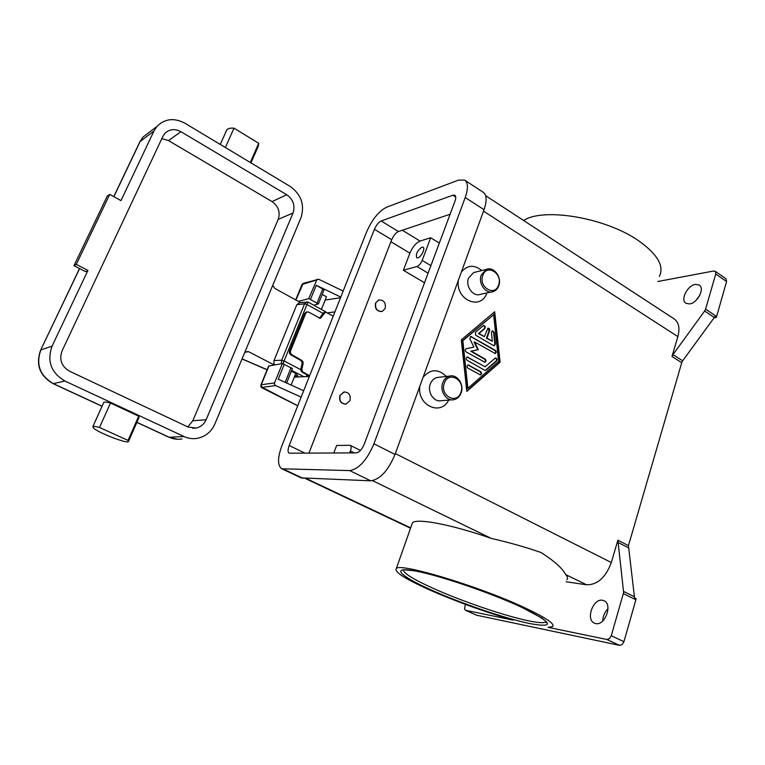 <?xml version="1.0" encoding="UTF-8"?>
<svg xmlns="http://www.w3.org/2000/svg" width="765" height="765" viewBox="0 0 765 765"><rect width="100%" height="100%" fill="white"/><g stroke="black" fill="none" stroke-linecap="round" stroke-linejoin="round"><path stroke-width="1.15" d="M659.382 276.375C664.383 266.23 657.632 254.477 639.129 241.128C606.234 217.681 543.399 207.239 523.604 220.492M672.942 354.635L671.995 356.509L681.749 362.667L682.676 360.803L672.942 354.635L704.651 311.02L714.309 317.485L714.854 316.595L716.222 317.513L716.614 316.519L705.598 309.137L715.744 273.994L715.562 271.632L713.678 271.001L657.823 281.501M671.995 356.509L677.866 336.6C680.085 328.07 678.813 322.142 674.032 318.823L485.641 195.677M716.614 316.519L726.587 281.51L725.956 278.747L715.227 271.288M705.598 309.137L704.651 311.02M695.356 284.408L699.134 284.991C705.148 288.109 697.613 303.122 689.628 303.915L686.023 303.332C680.028 300.215 687.343 285.412 695.356 284.408M699.841 295.223L696.045 300.377M461.391 271.977C467.453 264.939 474.252 264.461 481.807 270.552M486.884 292.938C481.099 311.001 455.395 300.023 458.35 280.353M423.093 377.279C430.456 368.883 438.211 368.606 446.378 376.457M448.692 400.095C440.783 416.437 416.877 405.249 419.851 386.182M566.196 581.773L586.659 584.804C597.532 584.843 605.746 577.422 611.321 562.524L617.89 540.205L623.628 592.54L611.254 635.744L609.466 638.66L606.922 639.492L548.075 627.338L552.512 626.621C555.409 624.087 545.904 617.68 523.996 607.4C477.991 585.856 399.942 562.6 396.347 568.5C393.87 571.646 404.637 578.646 428.649 589.499C455.739 601.414 483.872 611.618 513.057 620.109L465.464 610.26L464.537 608.959L465.378 604.379M681.749 362.667L628.448 545.665L617.89 540.205M500.1 362.189L466.793 391.431L461.324 339.861L494.678 311.738L500.1 362.189L499.564 362.256L494.18 312.158M493.396 291.541L480.554 294.305C473.315 297.346 465.149 286.387 468.543 278.097L473.592 272.57L486.339 269.433C493.702 266.057 502.156 277.265 498.751 285.775C497.69 288.663 495.902 290.585 493.396 291.541C486.1 294.63 477.829 283.471 481.252 275.046L486.339 269.433M498.57 285.087C494.85 297.145 478.221 287.085 482.811 275.419C486.693 263.389 503.102 273.602 498.57 285.087M439.091 377.269L437.131 377.489C433.946 378.34 431.67 380.53 430.303 384.049C427.042 392.129 433.946 402.495 441.309 400.669L452.019 399.827M442.734 382.758C439.445 390.982 446.444 401.529 453.884 399.684C457.288 398.89 459.698 396.624 461.123 392.875C464.412 384.546 457.183 373.922 449.629 376.093C446.416 376.954 444.121 379.182 442.734 382.758M444.331 383.208C439.445 395.648 456.925 405.106 460.893 392.321C465.713 380.062 448.472 370.423 444.331 383.208M623.418 593.659L635.878 599.779L636.088 598.67L634.539 597.867L628.448 545.665M714.309 317.485L682.676 360.803M716.222 317.513L714.061 317.819M476.672 615.223L619.612 645.364L622.155 644.551L623.944 641.663L611.254 635.744M635.878 599.779L623.944 641.663M608.003 608.777C604.646 612.067 602.897 616.131 602.753 620.96M595.677 623.571L594.424 623.169C585.426 619.698 593.114 598.134 602.524 600.276L603.968 600.726C612.966 604.14 605.077 626.028 595.677 623.571M411.694 524.924L412.45 522.782C416.734 518.01 451.58 524.484 491.197 538.369C510.026 542.729 526.702 547.472 541.218 552.588C554.3 561.051 562.476 568.395 565.746 574.63C567.707 576.877 568.06 578.569 566.827 579.707M466.755 391.049L499.564 362.256M493.626 314.74L462.318 340.817L467.367 388.343L467.893 388.295L498.637 361.348L493.626 314.74L462.844 340.731L467.893 388.295M462.844 340.731L462.318 340.817M493.502 345.598L475.696 335.233L475.381 332.287L483.49 325.555C485.24 325.842 485.66 326.865 484.761 328.606L479.014 333.492L484.417 336.648L487.946 328.166C489.275 328.175 489.839 328.969 489.638 330.566L486.989 338.14L492.344 341.276L491.407 332.517L492.373 330.767L494.142 332.306L495.395 343.963L494.4 345.732L493.502 345.598M467.893 368.156C466.698 366.884 466.765 365.804 468.094 364.915L480.707 371.685C481.893 372.966 481.816 374.037 480.487 374.917L467.893 368.156M484.761 370.289L467.052 360.239C465.856 358.976 465.923 357.905 467.233 357.006L485.087 366.789L495.357 357.991C497.03 358.336 497.422 359.359 496.542 361.051L486.138 370.155L484.761 370.289M474.549 341.936L478.307 349.643L471.297 351.154L485.096 359.062C486.272 360.325 486.205 361.396 484.905 362.266L466.172 351.929C464.977 350.686 465.034 349.605 466.325 348.706L473.879 347.09L469.863 338.876L470.657 336.418L495.385 350.341C496.552 351.594 496.495 352.655 495.213 353.526L474.549 341.936L474.023 342.022L477.781 349.72L471.297 351.154M478.307 349.643L477.781 349.72M494.821 353.554C495.959 352.608 495.969 351.565 494.85 350.418L470.542 336.457M484.503 362.294C485.679 361.348 485.699 360.296 484.561 359.129L470.771 351.231M485.087 366.789L467.109 357.045M485.22 370.442L496.007 361.118C496.868 359.732 496.6 358.709 495.213 358.039M480.085 374.926C481.3 373.989 481.328 372.918 480.171 371.742L467.96 364.953M493.999 345.761L494.859 344.04L493.607 332.393L492.239 330.815M492.344 341.276L486.454 338.226L489.103 330.652L487.812 328.214M484.417 336.648L478.488 333.578L484.235 328.701C485.115 327.277 484.828 326.234 483.365 325.594M479.014 333.492L478.488 333.578M486.989 338.14L486.454 338.226M424.508 282.782L403.385 270.255L416.982 266.516C419.048 265.665 420.779 263.619 422.175 260.368L430.695 237.743L439.33 243.069M403.385 270.255L409.897 253.167C412.612 246.885 415.988 242.849 420.023 241.052L430.695 237.743M450.088 214.257L398.441 231.527C395.801 232.77 393.554 235.505 391.699 239.732L308.917 453.196M289.189 445.526L374.42 229.29C376.303 225.044 378.541 222.271 381.152 220.98L452.861 195.218L454.812 195.238C456.007 196.089 456.074 198.039 455.012 201.08L364.322 443.987C362.027 449.361 359.359 452.325 356.327 452.88L289.17 453.196C287.707 452.163 287.716 449.61 289.189 445.526L305.072 453.224M366.55 232.044C372.096 219.488 378.761 211.216 386.545 207.239L458.522 180.11L464.594 180.081C468.142 182.615 468.352 188.429 465.216 197.513L373.922 443.796C366.894 460.205 358.823 469.136 349.691 470.59L281.855 468.792C277.427 465.627 277.446 457.919 281.912 445.679L366.55 232.044M464.948 180.32L483.117 192.206C486.789 194.817 487.095 200.65 484.044 209.687L395.027 454.429C388.142 470.714 380.042 479.512 370.738 480.812L301.094 477.876M333.76 453.033L336.657 445.44L350.16 445.316C351.336 446.119 351.422 448.003 350.408 450.987L349.682 452.918M345.484 404.14C340.788 403.576 338.933 400.678 339.909 395.457L344.336 391.909M381.678 311.546C376.743 311.393 374.697 308.553 375.529 303.026L378.991 299.899M375.73 302.978L378.57 300.033C383.753 299.737 385.971 302.519 385.216 308.391L382.29 311.374C377.155 311.604 374.965 308.802 375.73 302.978M350.007 400.573C350.925 395.027 348.897 392.158 343.906 391.986L340.1 395.438C339.163 400.927 341.161 403.805 346.086 404.063L350.007 400.573M421.926 247.143L423.083 247.191C425.57 248.214 421.199 257.145 417.872 257.853L416.753 257.795C415.567 254.114 417.288 250.566 421.926 247.143M343.169 291.073L318.68 279.254L303.571 283.26M297.728 405.756L262.194 387.339L275.639 385.598L301.152 397.111M275.639 385.598L274.559 384.47L274.539 382.94L282.419 363.509L268.639 366.043M298.446 301.41L308.716 298.637L317.093 279.206M303.676 390.743L278.231 379.211L284.245 364.341L282.419 363.509M313.688 305.187L318.422 303.915L310.418 299.507L316.241 285.278L340.788 297.078M308.716 298.637L310.494 299.478M334.927 311.871L327.822 312.818M284.226 364.389L292.412 368.615L286.626 383.016M294.286 377.145L309.347 376.428M316.222 285.335L324.111 289.744L318.46 303.82M325.154 300.062L340.53 297.728M290.537 350.906L289.495 350.972L289.409 353.105L290.643 354.702L291.685 354.644L290.451 353.038L290.537 350.906L305.732 313.344L307.052 311.986L308.84 312.168L320.21 318.374L325.565 312.072L333.244 316.108M291.685 354.644L301.831 360.411L300.779 360.468L301.917 361.826L302.06 363.719L300.865 368.921L300.999 370.815L302.146 372.173L303.198 372.134L302.06 370.776L301.917 368.883L303.112 363.671L302.969 361.778L301.831 360.411M303.198 372.134L309.615 375.749M306.669 311.977L304.671 313.468L305.732 313.344M324.867 312.149L323.117 313.22L319.483 318.383M300.779 360.468L290.643 354.702M309.414 376.256L302.146 372.173M289.495 350.972L304.671 313.468M291.121 385.053L295.806 373.358L291.408 371.13M244.771 352.369L248.443 351.632L274.109 364.895M295.806 373.358L297.786 375.873L294.735 376.026M274.654 364.809L273.956 363.557L274.013 360.545L296.801 304.709L299.708 302.624M282.993 363.767L284.083 360.965L281.683 360.239L281.348 363.681M272.723 285.422L274.788 288.386L300.473 302.538M248.443 351.632L245.039 351.747M321.396 309.452L326.464 296.772L322.218 294.458M306.832 301.793L304.585 303.829L306.956 304.508L308.056 302.079L299.144 302.691M300.989 217.69C304.9 205.001 301.324 194.597 290.26 186.478L184.891 123.203C174.114 117.542 164.791 118.632 156.902 126.474L153.947 131.035L120.994 200.621L109.739 194.406L76.29 264.413L87.937 270.418L52.068 346.143C46.789 361.176 51.083 372.813 64.949 381.047L184.078 436.557C188.314 438.498 192.704 439.091 197.236 438.355C205.441 436.662 211.331 431.862 214.898 423.934L300.989 217.69M225.35 147.492L234.023 128.185C230.38 127.87 227.96 128.453 226.775 129.945L226.268 131.073M250.958 162.878L258.312 146.153L258.723 143.285L234.023 128.185M250.289 162.476L258.723 143.285M87.937 270.418L85.546 271.642L73.966 265.685L76.29 264.413M73.966 265.685L107.253 196.098L109.739 194.406M103.581 402.849L103.801 402.371C104.585 401.864 106.813 402.084 110.495 403.04L138.704 416.179L139.01 417.556L128.596 441.242M138.704 416.179L128.042 440.411L99.507 427.482C95.835 426.459 93.617 426.162 92.871 426.574L93.397 427.96C97.853 432.531 126.55 443.738 128.415 441.654L128.042 440.411M110.495 403.04L99.507 427.482M180.942 131.704L286.751 194.74C293.244 199.483 295.338 205.565 293.043 213.005L206.129 419.736C204.102 424.221 200.793 426.985 196.194 428.046L188.114 427.052L69.519 371.207C61.487 366.397 59.001 359.636 62.051 350.915L162.916 136.323L164.819 133.454C169.39 129.056 174.764 128.472 180.942 131.704L168.463 140.578L272.053 201.587C278.422 206.187 280.468 212.115 278.202 219.364L192.799 420.769L187.788 426.899M168.463 140.578L161.855 138.599M715.744 273.994L726.587 281.51M395.342 453.588L611.321 562.524M483.509 211.169L677.866 336.6M617.69 542.27L628.256 547.73M634.52 596.834L623.618 591.46M477.169 615.442L465.713 610.336M606.922 639.492L619.612 645.364M530.183 623.647C556.031 628.237 552.808 622.605 520.535 606.75C487.965 591.699 435.027 574.018 413.062 570.594C390.121 566.722 401.09 576.59 431.355 590.006C460.884 603.308 505.722 618.675 530.183 623.647M546.277 621.639L545.904 621.993C543.925 623.159 538.378 622.815 529.284 620.979C505.522 616.217 461.821 601.271 433.086 588.295C413.358 579.363 403.442 573.205 403.346 569.839M565.746 574.63L586.659 584.804M410.662 527.869L306.143 478.45M372.574 480.669L491.197 538.369M485.096 359.062L484.561 359.129M471.613 336.543L471.087 336.629M495.385 350.341L494.85 350.418M468.142 357.14L467.616 357.217M496.542 361.051L496.007 361.118M486.138 370.155L485.612 370.212M480.707 371.685L480.171 371.742M468.983 365.058L468.457 365.115M484.761 328.606L484.235 328.701M489.638 330.566L489.103 330.652M494.142 332.306L493.607 332.393M495.395 343.963L494.859 344.04M416.982 266.516L428.094 273.172M422.175 260.368L430.905 265.637M420.023 241.052L402.323 230.227M391.699 239.732L374.42 229.29M302.978 478.335L283.566 469.165M370.738 480.812L349.691 470.59M395.027 454.429L373.922 443.796M484.044 209.687L465.216 197.513M455.749 197.074L452.861 195.218M398.441 231.527L381.152 220.98M350.408 450.987L354.252 452.89M409.897 253.167L390.925 241.73M262.194 387.339L260.894 384.986M274.539 382.94L261.267 384.728L269.031 365.747M295.912 300.014L303.17 283.385L302.003 284.475L316.213 280.114M301.926 284.666L295.692 299.899M317.198 302.739L322.916 288.548M285.163 382.357L291.121 367.544M302.06 363.719L303.112 363.671M301.917 368.883L300.865 368.921M321.616 317.332L320.554 317.446M323.117 313.22L324.188 313.095M267.138 369.705L242.065 358.852M291.685 370.423L303.791 376.696M305.904 376.59L307.186 375.003M139.708 142.147L143.017 137.069L149.299 132.278M40.593 350.246L79.608 268.582M113.851 196.682L140.129 141.506L153.947 131.035M181.955 438.957C177.537 439.674 173.263 439.1 169.132 437.226L177.394 439.244M79.512 268.534L40.698 350.016C35.477 364.513 39.598 375.72 53.043 383.619L53.321 383.638C39.876 375.692 35.716 364.465 40.861 349.93L52.068 346.143M184.078 436.557L169.132 437.226L136.916 422.318M102.07 406.196L53.321 383.638L64.949 381.047M296.801 304.709L304.585 303.829L281.683 360.239L274.013 360.545M300.779 369.658L284.083 360.965L306.956 304.508L323.021 313.373M286.751 194.74L272.053 201.587M293.043 213.005L278.202 219.364M206.129 419.736L192.799 420.769M476.92 615.356L465.464 610.26M413.377 570.69L404.197 569.81M413.53 570.719C435.448 574.133 489.753 592.34 521.883 607.4L542.069 618.168L546.382 621.782L546.468 622.748L546.086 621.41M412.45 522.782L396.347 568.5M410.537 528.223L305.139 478.412M437.131 377.489L449.629 376.093M301.219 477.934L281.855 468.792M350.16 445.316L360.449 450.432M297.709 405.804L262.854 388.257C261.286 387.893 260.645 386.755 260.951 384.852L268.697 365.89M307.329 311.9L306.277 312.024M325.565 312.072L324.494 312.187M267.1 369.811L242.027 358.948M326.053 312.024L308.056 302.079M113.755 196.624L139.918 141.707L143.017 137.069L156.902 126.474M53.043 383.619L102.032 406.282M136.878 422.404L168.759 437.159M220.244 144.432L226.775 129.945M92.871 426.574L103.801 402.371M196.194 428.046L192.723 428.266"/></g></svg>
